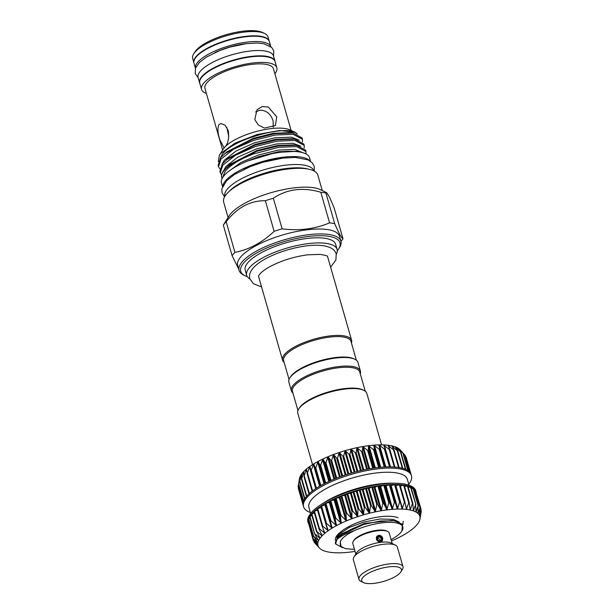 <?xml version="1.0" encoding="UTF-8"?>
<svg xmlns="http://www.w3.org/2000/svg" width="614" height="614" viewBox="0 0 614 614"><rect width="100%" height="100%" fill="white"/><g stroke="black" fill="none" stroke-linecap="round" stroke-linejoin="round"><path stroke-width="0.92" d="M304.13 476.617L303.753 471.56L301.551 479.288L301.658 474.008A52.981 16.969 -16 0 1 303.753 471.56A52.981 16.969 -16 0 1 306.478 469.05L303.968 476.41M307.345 473.939L306.478 469.05A52.981 16.969 -16 0 1 309.794 466.51L307.123 473.739M311.16 471.245L309.794 466.51A52.981 16.969 -16 0 1 313.662 463.969L310.884 471.053M315.535 468.566L313.662 463.969A52.981 16.969 -16 0 1 318.029 461.467L315.535 468.566M320.408 465.949L318.029 461.467A52.981 16.969 -16 0 1 322.841 459.034L320.408 465.949M325.712 463.432L322.841 459.034A52.981 16.969 -16 0 1 328.022 456.709L325.712 463.432M331.376 461.037L328.022 456.709A52.981 16.969 -16 0 1 333.502 454.521L331.376 461.037M337.316 458.804L333.502 454.521A52.981 16.969 -16 0 1 339.22 452.495L337.316 458.804M343.464 456.762L339.22 452.495A52.981 16.969 -16 0 1 345.083 450.661L343.464 456.762M349.727 454.936L345.083 450.661A52.981 16.969 -16 0 1 351.024 449.049L349.727 454.936M356.028 453.355L351.024 449.049A52.981 16.969 -16 0 1 356.957 447.675L356.028 453.355M362.275 452.034L356.957 447.675A52.981 16.969 -16 0 1 362.805 446.562L362.275 452.034M368.385 450.998L362.805 446.562A52.981 16.969 -16 0 1 368.484 445.718L368.385 450.998M374.279 450.254L368.484 445.718A52.981 16.969 -16 0 1 373.918 445.158L374.279 450.254M379.874 449.824L373.918 445.158A52.981 16.969 -16 0 1 379.038 444.889L379.874 449.824M385.101 449.701L379.038 444.889A52.981 16.969 -16 0 1 383.773 444.92L385.147 449.387M383.773 444.92A52.981 16.969 -16 0 1 388.056 445.25L389.875 449.893L383.689 445.204M388.056 445.25A52.981 16.969 -16 0 1 391.832 445.864L394.15 450.392L388.017 445.503M391.832 445.864A52.981 16.969 -16 0 1 395.048 446.762L397.849 451.198L391.847 446.102M395.048 446.762A52.981 16.969 -16 0 1 397.665 447.928L400.934 452.295L395.109 446.984M397.665 447.928A52.981 16.969 -16 0 1 399.637 449.356L403.367 453.677L397.78 448.143M404.872 455.074L399.806 449.555M410.467 473.118L406.123 457.192L405.363 456.217M298.458 487.815L298.519 488.276M299.471 478.605L299.471 478.628A52.981 16.969 -16 0 1 299.471 478.605A52.981 16.969 -16 0 1 299.478 478.575L298.174 486.211M299.432 478.843L299.478 478.575A52.981 16.969 -16 0 1 300.231 476.357L298.527 484.223L299.379 479.135M419.984 517.057L419.984 517.065A52.981 16.969 164 0 0 419.354 515.2L419.354 515.2A52.981 16.969 164 0 0 418.042 513.534A52.981 16.969 164 0 0 416.069 512.114L416.069 512.114A52.981 16.969 164 0 0 413.452 510.948A52.981 16.969 164 0 0 410.236 510.05L410.236 510.05A52.981 16.969 164 0 0 406.46 509.428A52.981 16.969 164 0 0 402.178 509.106L402.178 509.106A52.981 16.969 164 0 0 397.442 509.075A52.981 16.969 164 0 0 392.323 509.344L392.323 509.344A52.981 16.969 164 0 0 386.889 509.904A52.981 16.969 164 0 0 381.21 510.748A52.981 16.969 164 0 0 375.361 511.861A52.981 16.969 164 0 0 369.428 513.235A52.981 16.969 164 0 0 363.488 514.847A52.981 16.969 164 0 0 357.624 516.681A52.981 16.969 164 0 0 351.906 518.707A52.981 16.969 164 0 0 346.426 520.895L346.426 520.895A52.981 16.969 164 0 0 341.246 523.22A52.981 16.969 164 0 0 336.434 525.653A52.981 16.969 164 0 0 332.067 528.155L332.067 528.155A52.981 16.969 164 0 0 328.198 530.688L328.198 530.688A52.981 16.969 164 0 0 324.883 533.236A52.981 16.969 164 0 0 322.158 535.746L319.096 529.153L319.48 528.792L324.883 533.236L322.243 526.482L322.718 526.121L328.183 530.703L326.003 523.796L326.556 523.435L332.044 528.163L330.324 521.125L330.946 520.772L336.434 525.653L335.144 518.515L335.827 518.17L341.246 523.22L340.394 515.99L341.131 515.66L346.396 520.902L346.012 513.596L346.787 513.289L351.906 518.707L351.914 511.362L352.728 511.071L357.624 516.681L358.023 509.305L358.86 509.044L363.488 514.847L364.255 507.471L365.1 507.241L369.428 513.235L370.534 505.875L371.378 505.675L375.361 511.861L376.766 504.539L377.595 504.378L381.21 510.748L382.867 503.488L383.673 503.365L386.858 509.904L388.762 502.72L389.537 502.643L392.3 509.344L394.365 502.267L395.094 502.229L397.419 509.075L399.599 502.122L400.274 502.122L402.155 509.106L404.396 502.29L405.002 502.336L406.437 509.428L408.686 502.766L409.231 502.851L410.221 510.042L412.424 503.541L412.884 503.672L413.437 510.94L415.548 504.616L416.054 512.107L418.019 505.967L418.042 513.534L419.991 507.816L419.354 515.184L420.882 509.428L419.984 517.057L421.219 511.792L419.93 519.114A52.981 16.969 164 0 0 419.984 517.065L420.03 516.604M322.158 535.746A52.981 16.969 164 0 0 321.03 536.981A52.981 16.969 164 0 0 320.063 538.194L316.433 531.202L321.721 535.561L322.143 535.761L322.051 535.224M324.883 533.236L324.829 532.706M328.198 530.688L328.198 530.151M325.95 523.604L320.961 506.197L325.366 504.861L325.458 503.35A56.12 17.975 164 0 0 321.084 506.028A56.12 17.975 164 0 0 317.269 508.722A56.12 17.975 164 0 0 314.069 511.401A56.12 17.975 164 0 0 311.513 514.033A56.12 17.975 164 0 0 309.64 516.581A56.12 17.975 164 0 0 308.481 519.007A56.12 17.975 164 0 0 308.051 521.271A56.12 17.975 164 0 0 308.282 523.113A56.12 17.975 164 0 0 308.358 523.358L308.581 523.128M329.733 502.359L330.324 500.732A56.12 17.975 164 0 0 325.458 503.35L329.733 502.359M334.538 499.926L335.62 498.215A56.12 17.975 164 0 0 330.324 500.732L334.538 499.926M339.711 497.601L341.277 495.813A56.12 17.975 164 0 0 335.62 498.215L339.711 497.601M345.198 495.414L347.217 493.579A56.12 17.975 164 0 0 341.277 495.813L345.198 495.414M350.909 493.387L353.365 491.538A56.12 17.975 164 0 0 347.217 493.579L350.909 493.387M356.78 491.553L359.627 489.711A56.12 17.975 164 0 0 353.365 491.538L356.78 491.553M362.721 489.941L365.929 488.122A56.12 17.975 164 0 0 359.627 489.711L362.721 489.941M368.653 488.567L372.176 486.802A56.12 17.975 164 0 0 365.929 488.122L368.653 488.567M374.494 487.447L378.293 485.758A56.12 17.975 164 0 0 372.176 486.802L374.494 487.447M380.181 486.603L384.187 485.022A56.12 17.975 164 0 0 378.293 485.758L380.181 486.603M385.615 486.042L389.79 484.584A56.12 17.975 164 0 0 384.187 485.022L385.615 486.042M390.734 485.774L395.017 484.454A56.12 17.975 164 0 0 389.79 484.584L390.734 485.774M395.593 485.804L399.798 484.646A56.12 17.975 164 0 0 395.017 484.454L400.228 501.983M320.063 538.194A52.981 16.969 164 0 0 318.635 540.543L318.635 540.543A52.981 16.969 164 0 0 317.883 542.761L317.883 542.761A52.981 16.969 164 0 0 317.822 544.818A52.981 16.969 164 0 0 318.451 546.69A52.981 16.969 164 0 0 319.349 547.934L314.529 542.63L318.459 546.698L313.647 541.011L317.822 544.818L313.301 538.655L317.883 542.768L313.785 536.383L318.628 540.55L314.782 534.295L314.982 533.957L319.671 538.017L320.055 538.202L319.909 537.687M317.822 544.818L317.515 544.365M317.883 542.761L317.63 542.292M318.635 540.543L318.428 540.051M299.693 481.798L300.231 476.357A52.981 16.969 -16 0 1 301.658 474.008L299.655 481.553M310.369 512.483A56.12 17.975 -16 0 1 303.592 506.757L303.239 505.529A56.12 17.975 -16 0 1 303.017 503.695A56.12 17.975 -16 0 1 303.446 501.423A56.12 17.975 -16 0 1 304.605 498.998A56.12 17.975 -16 0 1 306.47 496.457L301.474 479.027M316.594 531.762L316.433 531.202M308.282 523.113L307.929 521.885A56.12 17.975 -16 0 1 311.16 512.805A56.12 17.975 -16 0 1 321.122 504.547L324.108 502.613A51.177 16.386 -16 0 1 391.878 483.18L395.439 483.233A56.12 17.975 -16 0 1 415.816 490.947L416.169 492.175A56.12 17.975 164 0 0 416.085 491.921A56.12 17.975 164 0 0 415.056 490.049A56.12 17.975 164 0 0 413.314 488.414A56.12 17.975 164 0 0 410.881 487.04A56.12 17.975 164 0 0 407.788 485.943A56.12 17.975 164 0 0 404.073 485.144A56.12 17.975 164 0 0 399.798 484.646L404.91 502.006M321.122 504.547A56.12 17.975 -16 0 1 395.439 483.233M310.638 513.434L308.934 507.494A51.177 16.386 -16 0 1 311.889 499.213A51.177 16.386 -16 0 1 364.731 474.875A51.177 16.386 -16 0 1 407.328 479.281L409.031 485.221M303.592 506.757A56.12 17.975 -16 0 1 306.823 497.685A56.12 17.975 -16 0 1 364.762 470.992A56.12 17.975 -16 0 1 411.48 475.819A56.12 17.975 -16 0 1 408.763 484.269M306.47 496.457A56.12 17.975 -16 0 1 309.026 493.825A56.12 17.975 -16 0 1 312.234 491.146A56.12 17.975 -16 0 1 316.041 488.445A56.12 17.975 -16 0 1 320.416 485.774A56.12 17.975 -16 0 1 325.282 483.157A56.12 17.975 -16 0 1 330.578 480.632A56.12 17.975 -16 0 1 336.242 478.237A56.12 17.975 -16 0 1 342.182 476.004A56.12 17.975 -16 0 1 348.322 473.954A56.12 17.975 -16 0 1 354.585 472.128A56.12 17.975 -16 0 1 360.886 470.547A56.12 17.975 -16 0 1 367.134 469.219A56.12 17.975 -16 0 1 373.251 468.183A56.12 17.975 -16 0 1 379.145 467.438A56.12 17.975 -16 0 1 384.748 467.001A56.12 17.975 -16 0 1 389.974 466.878A56.12 17.975 -16 0 1 394.756 467.062A56.12 17.975 -16 0 1 399.031 467.561A56.12 17.975 -16 0 1 402.746 468.367A56.12 17.975 -16 0 1 405.839 469.464A56.12 17.975 -16 0 1 408.272 470.838A56.12 17.975 -16 0 1 410.014 472.473A56.12 17.975 -16 0 1 411.05 474.346A56.12 17.975 -16 0 1 411.127 474.591L411.48 475.819M341.599 531.194L338.015 534.748L341.691 531.125C345.636 528.04 351.001 525.154 357.77 522.483C366.19 519.29 374.471 517.295 382.614 516.481C389.429 515.921 394.587 516.359 398.087 517.786M338.698 534.172L338.26 534.71C336.979 536.874 336.572 537.933 337.032 537.872M319.349 547.934A52.981 16.969 164 0 0 319.764 548.348A52.981 16.969 164 0 0 321.744 549.776A52.981 16.969 164 0 0 324.353 550.942A52.981 16.969 164 0 0 327.569 551.84A52.981 16.969 164 0 0 331.345 552.454A52.981 16.969 164 0 0 335.628 552.784A52.981 16.969 164 0 0 340.363 552.815A52.981 16.969 164 0 0 345.482 552.546A52.981 16.969 164 0 0 350.916 551.986A52.981 16.969 164 0 0 355.061 551.395M391.479 540.949A52.981 16.969 164 0 0 396.567 538.67A52.981 16.969 164 0 0 401.372 536.237A52.981 16.969 164 0 0 405.739 533.735A52.981 16.969 164 0 0 409.607 531.194A52.981 16.969 164 0 0 412.923 528.654A52.981 16.969 164 0 0 415.647 526.144A52.981 16.969 164 0 0 417.743 523.696A52.981 16.969 164 0 0 419.17 521.347A52.981 16.969 164 0 0 419.922 519.129A52.981 16.969 164 0 0 419.93 519.099L419.93 519.076M400.796 452.042L405.885 469.48M403.183 453.431L408.295 470.854M399.637 449.356A52.981 16.969 -16 0 1 400.052 449.77L402.469 452.411M319.096 529.153L319.48 528.792L314.445 511.209L317.561 510.203M322.243 526.482L322.718 526.121L317.676 508.538L321.329 507.494M326.003 523.796L326.556 523.435L321.513 505.852M394.556 484.538L399.599 502.122L400.274 502.122M401.886 508.653L402.155 509.106M399.353 484.707L404.396 502.29L405.002 502.336M406.215 508.96L406.437 509.428M400.343 486.042L403.651 485.183L408.686 502.766L409.231 502.851M410.037 509.551L410.221 510.042M404.588 486.58L407.381 485.966L412.424 503.541L412.884 503.672M413.306 510.434L413.437 510.94M408.279 487.439L410.505 487.032L415.924 504.785M415.97 511.592L416.054 512.107M411.365 488.606L412.984 488.391L418.303 506.174M417.996 513.005L418.034 513.527M413.813 490.087L414.765 490.003L419.991 507.816M419.362 514.655L419.354 515.184M415.578 491.86L420.974 509.697M420.889 510.311L421.219 511.792M314.721 542.86L314.291 541.778M313.647 541.011L308.512 523.166M313.293 538.946L308.266 521.071L308.957 520.71M313.677 536.697L308.742 518.799L310.07 518.185M314.782 534.295L309.94 516.382L311.897 515.576M316.433 531.21L311.482 514.125L314.406 512.905M308.589 523.435L313.278 540.527M415.839 491.852L421.012 509.098M407.381 485.966L407.873 486.004L412.723 503.119M403.651 485.183L404.196 485.214L409.093 502.382M322.143 526.114L317.185 508.868L317.676 508.538M318.95 528.654L314.007 511.523L314.445 511.209M342.604 547.742L335.566 543.927L336.933 539.56A35.627 11.405 -16 0 1 337.731 538.539A35.627 11.405 -16 0 1 363.688 524.448L380.365 520.987L394.403 520.849L391.947 520.503L364.325 523.443L341.568 533.896L339.204 535.876L363.688 524.448M335.566 543.927L335.259 542.86L337.439 537.534L339.204 535.876M402.861 524.755L403.175 521.225M336.933 539.56L337.923 538.678C341.445 535.799 346.933 533.113 354.393 530.634A33.67 10.783 -16 0 1 390.205 522.345A33.67 10.783 -16 0 1 401.894 531.026A33.67 10.783 -16 0 1 400.858 532.422A33.67 10.783 -16 0 1 391.095 539.606M401.894 531.026L402.477 524.21L394.403 520.849M353.311 541.249L353.917 540.289A18.044 5.779 -16 0 1 376.904 530.319A18.044 5.779 -16 0 1 386.567 530.926L387.587 531.417A18.942 6.071 164 0 0 377.449 530.78A18.942 6.071 164 0 0 353.311 541.249A18.942 6.071 164 0 0 352.804 543.528L355.821 554.035M363.496 582.602L360.948 581.374A22.895 7.33 -16 0 1 358.967 579.363L353.342 559.738A22.895 7.33 -16 0 1 353.956 556.99L356.619 552.777A18.942 6.071 -16 0 1 380.749 542.308A18.942 6.071 -16 0 1 390.895 542.945L395.385 545.109A22.895 7.33 -16 0 1 397.358 547.12L402.991 566.745A22.895 7.33 -16 0 1 402.377 569.5L400.865 571.887A20.653 6.616 164 0 0 388.578 566.899A20.653 6.616 164 0 0 366.934 574.174A20.653 6.616 164 0 0 363.496 582.602A20.653 6.616 164 0 0 374.555 583.3A20.653 6.616 164 0 0 400.865 571.887M380.611 541.817C378.546 541.916 377.111 541.011 376.313 539.092L376.896 536.268L378.738 535.278C380.726 535.27 382.077 536.268 382.798 538.271L382.361 540.926L380.611 541.817M353.956 556.99A22.895 7.33 -16 0 1 383.121 544.334A22.895 7.33 -16 0 1 395.385 545.109M380.649 540.474A0.675 0.576 40.5 0 0 380.833 541.379A2.916 2.487 40.5 0 0 381.033 537.12A2.916 2.487 40.5 0 0 376.75 537.657A2.916 2.487 40.5 0 0 379.298 541.579L378.815 541.939L379.298 541.579A0.675 0.576 40.5 0 0 378.884 540.65A2.019 1.719 -139.5 0 1 377.802 537.626A2.019 1.719 -139.5 0 1 380.872 540.251A2.019 1.719 -139.5 0 1 380.711 540.42A0.675 0.576 40.5 0 0 380.649 540.474L379.613 541.694C380.511 539.967 379.882 538.854 377.725 538.363M358.967 579.363A22.895 7.33 -16 0 1 388.754 563.959A22.895 7.33 -16 0 1 402.991 566.745M380.833 541.379L381.509 541.533A3.369 2.87 40.5 0 0 381.785 541.256A3.369 2.87 40.5 0 0 381.094 536.889A3.369 2.87 40.5 0 0 376.666 536.882A3.369 2.87 40.5 0 0 376.259 537.549M246.199 43.655A35.113 11.244 164 0 0 245.132 43.786A35.113 11.244 164 0 0 214.746 52.674M270.82 46.664A39.212 12.556 164 0 0 246.521 42.159A39.212 12.556 164 0 0 195.452 68.277M270.835 46.672L269.385 41.606A39.212 12.556 164 0 0 245.001 36.84A39.212 12.556 164 0 0 193.993 63.227L195.444 68.292M193.863 62.597A39.173 12.541 -16 0 1 196.173 56.473A39.173 12.541 -16 0 1 236.306 37.907A39.173 12.541 -16 0 1 269.162 41.008M193.87 62.636L192.689 58.514A39.173 12.541 -16 0 1 193.732 53.802A39.173 12.541 -16 0 1 194.945 52.175A39.173 12.541 -16 0 1 228.884 35.098A39.173 12.541 -16 0 1 264.611 33.478A39.173 12.541 -16 0 1 267.996 36.917L269.178 41.046M193.732 53.802L194.945 51.883A37.377 11.965 -16 0 1 196.096 50.34A37.377 11.965 -16 0 1 228.485 34.046A37.377 11.965 -16 0 1 262.569 32.496L264.611 33.478M275.133 61.822A39.212 12.556 164 0 0 275.011 61.231A39.212 12.556 164 0 0 250.627 56.465A39.212 12.556 164 0 0 199.619 82.852A39.212 12.556 164 0 0 199.826 83.412M275.011 61.231L273.491 55.92A39.212 12.556 164 0 0 249.107 51.146A39.212 12.556 164 0 0 198.092 77.533L199.619 82.852M255.547 111.971L260.021 110.175C266.56 110.367 270.928 113.989 273.115 121.027L273.276 127.282M248.033 160.868L276.116 152.472A42.696 13.669 -16 0 1 294.367 151.489M276.116 152.472L297.23 151.274L302.387 152.579M222.114 178.544L221.593 177.162A44.108 14.122 -16 0 1 224.225 170.416A44.108 14.122 -16 0 1 253.505 153.922C239.683 159.302 230.181 165.181 225 171.559L222.598 177.661M302.902 152.717L294.858 149.417L278.319 150.077L258.034 155.119L240.903 162.518L229.007 171.106M297.23 151.274L278.771 151.673L258.494 156.716L246.628 161.444M297.291 133.99A41.077 13.155 164 0 0 296.432 133.2C287.337 124.519 232.898 138.864 222.414 154.214L220.219 158.228M302.479 139.286L302.096 137.935L293.016 133.023L290.046 132.616L273.499 133.276L253.214 138.311L226.727 151.95L220.595 157.744L218.177 165.312L218.561 166.67L220.979 159.095L233.658 149.156L253.582 140.391L275.371 135.019L293.147 134.343L302.479 139.286L302.395 141.895M299.125 140.145L291.343 137.152L274.803 137.812L254.518 142.855L235.976 151.052L224.171 160.346L221.976 164.36M304.245 145.418L303.853 144.067L294.774 139.155L291.803 138.749L275.256 139.409L254.979 144.443L228.485 158.082L222.352 163.877L219.935 171.444L220.319 172.803L222.736 165.227L235.415 155.288L255.34 146.523L277.129 141.151L294.904 140.476L304.245 145.418L304.153 148.028M300.883 146.278L293.101 143.285L276.561 143.945L256.276 148.987L237.733 157.184L225.929 166.478L223.734 170.492M253.505 153.922L278.886 147.283L296.662 146.608L306.002 151.551L305.611 150.2L296.531 145.288L293.561 144.881L277.014 145.541L256.736 150.576L230.25 164.214L224.11 170.009C222.045 172.557 221.209 174.944 221.593 177.162M219.298 155.373L223.243 149.118A36.947 11.835 -16 0 1 224.386 147.59A36.947 11.835 -16 0 1 256.399 131.48A36.947 11.835 -16 0 1 290.092 129.953L294.873 132.256L279.554 130.483L257.043 134.558L234.985 143.146L220.664 153.523L219.298 155.373L218.315 161.751M296.432 133.2L294.873 132.256M206.388 93.412A39.173 12.541 -16 0 1 201.538 89.375A39.173 12.541 -16 0 1 203.794 83.043A39.173 12.541 -16 0 1 244.242 64.416A39.173 12.541 -16 0 1 276.845 67.786A39.173 12.541 -16 0 1 274.872 73.772M201.538 89.375L199.78 83.243A39.173 12.541 -16 0 1 202.037 76.911A39.173 12.541 -16 0 1 242.476 58.284A39.173 12.541 -16 0 1 275.087 61.653L276.845 67.786M254.787 119.6L256.982 109.814L262.193 106.544L268.333 107.028L276.699 116.837L275.417 125.563L264.327 128.05L258.341 124.995L254.787 119.6M222.636 150.085L204.946 88.401A35.627 11.405 -16 0 1 207.002 82.637A35.627 11.405 -16 0 1 243.781 65.698A35.627 11.405 -16 0 1 273.437 68.76L291.12 130.444M224.678 147.26L223.926 147.583L219.989 140.153C217.648 133.238 217.325 128.034 219.014 124.542L220.894 123.529L225.031 125.164L228.216 130.529C229.245 137.597 228.285 142.962 225.346 146.623M293.016 133.023L274.988 133.668L253.198 139.04L224.67 153.677M306.002 151.551L305.979 153.922M296.531 145.288L278.503 145.932L256.713 151.305L228.185 165.941M294.774 139.155L276.745 139.8L254.956 145.173L226.428 159.809M221.577 175.028L220.319 172.803M219.82 168.896L218.561 166.67M309.824 160.807A45.789 14.667 164 0 0 282.517 157.284A45.789 14.667 164 0 0 222.867 185.75M310.546 161.298L309.525 157.737A45.789 14.667 164 0 0 281.051 152.172A45.789 14.667 164 0 0 221.493 182.987L222.514 186.541M283.154 158.067A43.387 13.892 164 0 0 281.703 158.235A43.387 13.892 164 0 0 244.027 169.287M337.278 250.834A51.63 16.532 164 0 0 338.606 249.015A51.63 16.532 164 0 0 305.388 236.866A51.63 16.532 164 0 0 243.704 262.915A51.63 16.532 164 0 0 245.193 275.801A51.63 16.532 164 0 0 247.288 276.638M245.193 275.801L243.666 275.064A52.973 16.962 -16 0 1 239.084 270.406A52.973 16.962 -16 0 1 242.139 261.84A52.973 16.962 -16 0 1 296.838 236.643A52.973 16.962 -16 0 1 340.931 241.202A52.973 16.962 -16 0 1 339.519 247.58L338.606 249.015M239.084 270.406L237.679 265.501A52.973 16.962 -16 0 1 240.734 256.936A52.973 16.962 -16 0 1 295.426 231.739A52.973 16.962 -16 0 1 339.527 236.298L340.931 241.202M343.003 238.769C341.461 237.971 338.698 232.944 334.714 223.688L325.934 193.088L326.663 192.666L329.526 197.109L334.231 208.161L343.003 238.769A59.934 19.195 -16 0 1 341.714 240.412A59.934 19.195 -16 0 1 340.954 241.271M329.572 222.851C314.936 229.053 299.118 231.048 282.11 228.838L273.337 198.238C287.091 189.005 302.917 187.009 320.8 192.251L329.572 222.851A59.934 19.195 -16 0 1 334.714 223.688M274.128 231.324C262.339 242.515 249.284 249.537 234.947 252.385L226.175 221.784C237.119 207.555 250.174 200.532 265.348 200.724L274.128 231.324A59.934 19.195 -16 0 1 282.11 228.838M326.663 192.666L320.401 189.649A50.417 16.148 -16 0 0 274.42 191.737A50.417 16.148 -16 0 0 230.734 213.718A50.417 16.148 -16 0 0 229.175 215.806L223.327 225.115L232.107 255.716A59.934 19.195 -16 0 1 233.397 254.073A59.934 19.195 -16 0 1 234.947 252.385M226.175 221.784A59.934 19.195 164 0 0 224.617 223.465A59.934 19.195 164 0 0 223.327 225.115M273.337 198.238A59.934 19.195 164 0 0 265.348 200.724M325.934 193.088A59.934 19.195 164 0 0 320.8 192.251M228.953 191.599A46.288 14.82 -16 0 1 266.169 172.672A46.288 14.82 -16 0 1 307.76 169.003M224.816 196.38A46.288 14.82 -16 0 1 227.495 188.92A46.288 14.82 -16 0 1 275.241 166.916A46.288 14.82 -16 0 1 313.808 170.869M228.086 217.54L223.642 202.052A48.982 15.688 -16 0 1 226.466 194.131A48.982 15.688 -16 0 1 277.037 170.838A48.982 15.688 -16 0 1 317.806 175.051L322.25 190.54M249.967 279.032A47.025 15.058 -16 0 1 246.682 275.31A47.025 15.058 -16 0 1 249.391 267.704A47.025 15.058 -16 0 1 297.943 245.339A47.025 15.058 -16 0 1 337.094 249.384A47.025 15.058 -16 0 1 336.272 254.288M246.682 275.31L245.216 270.198A47.025 15.058 -16 0 1 247.926 262.592A47.025 15.058 -16 0 1 296.478 240.227A47.025 15.058 -16 0 1 335.628 244.272L337.094 249.384M284.136 362.352A35.919 11.505 -16 0 1 282.563 360.142A35.919 11.505 -16 0 1 284.635 354.339A35.919 11.505 -16 0 1 321.721 337.255A35.919 11.505 -16 0 1 351.615 340.348A35.919 11.505 -16 0 1 351.454 343.049M258.563 276.269A35.919 11.505 164 0 0 258.671 276.83L282.563 360.142M289.056 379.513L283.66 360.717A35.021 11.213 -16 0 1 285.679 355.053A35.021 11.213 -16 0 1 321.836 338.398A35.021 11.213 -16 0 1 350.985 341.407L356.373 360.211M297.967 410.589L292.456 391.379A35.021 11.213 -16 0 1 294.474 385.715A35.021 11.213 -16 0 1 330.631 369.06A35.021 11.213 -16 0 1 359.773 372.069L365.284 391.279M292.924 393.014A35.919 11.505 -16 0 1 291.358 390.803A35.919 11.505 -16 0 1 293.423 385.001A35.919 11.505 -16 0 1 330.509 367.916A35.919 11.505 -16 0 1 360.403 371.009A35.919 11.505 -16 0 1 360.249 373.711M291.358 390.803L288.895 382.223A35.919 11.505 -16 0 1 289.854 377.902A35.919 11.505 -16 0 1 290.967 376.413A35.919 11.505 -16 0 1 322.081 360.756A35.919 11.505 -16 0 1 354.838 359.267A35.919 11.505 -16 0 1 357.947 362.421L360.403 371.009M289.854 377.902L290.46 376.942A35.021 11.213 -16 0 1 291.543 375.492A35.021 11.213 -16 0 1 321.882 360.226A35.021 11.213 -16 0 1 353.817 358.776L354.838 359.267M312.534 464.668L297.805 413.291A35.919 11.505 -16 0 1 298.765 408.97L299.371 408.011A35.021 11.213 -16 0 1 300.453 406.56A35.021 11.213 -16 0 1 330.792 391.295A35.021 11.213 -16 0 1 362.728 389.844L363.749 390.335A35.919 11.505 -16 0 1 366.85 393.49L381.586 444.874M298.765 408.97A35.919 11.505 -16 0 1 299.878 407.481A35.919 11.505 -16 0 1 330.992 391.824A35.919 11.505 -16 0 1 363.749 390.335M351.615 340.348L327.722 257.028A35.919 11.505 164 0 0 327.523 256.491M232.107 255.716L238.654 268.909M228.776 136.446L226.766 127.236M337.938 535.147L337.454 537.519M392.239 543.597L389.222 533.082A18.942 6.071 164 0 0 387.587 531.417M354.393 530.634C346.849 534.287 342.136 537.879 340.271 541.425L340.371 546.007L345.39 548.709L354.485 549.392M308.98 493.871L304.045 476.679M312.135 491.215L307.184 473.962M310.899 471.115L315.895 488.544L310.922 471.176M320.216 485.881L315.197 468.382M325.036 483.279L320.017 465.773M330.294 480.762L325.267 463.255M335.904 478.367L330.885 460.853M341.814 476.134L336.787 458.62M347.923 474.085L342.896 456.563M354.155 472.243L349.136 454.728M360.433 470.646L355.406 453.132M366.665 469.311L361.638 451.797M372.767 468.252L367.748 450.745M378.654 467.492L373.634 449.985M384.257 467.031L379.237 449.525M389.491 466.87L384.471 449.379M394.288 467.031L389.268 449.548M398.578 467.492L393.566 450.024M402.3 468.244L397.304 450.806M405.417 469.28L400.428 451.873M407.865 470.562L402.899 453.224M409.599 471.989L404.687 454.844M325.535 504.67L332.113 527.603M329.956 502.16L336.526 525.093M334.807 499.727L341.376 522.66M340.026 497.401L346.603 520.334M345.544 495.214L352.121 518.147M351.292 493.195L357.87 516.128M357.187 491.369L363.764 514.309M363.15 489.772L369.728 512.705M369.106 488.406L375.684 511.339M374.962 487.301L381.54 510.242M380.649 486.48L387.227 509.413M386.083 485.935L392.661 508.876M391.195 485.689L397.772 508.622M395.923 485.735L402.492 508.676M405.294 503.887L406.76 509.021M409.722 506.888L410.513 509.658M413.214 508.868L413.706 510.579M415.97 510.671L416.284 511.769M418.027 512.513L418.226 513.212M419.377 514.486L419.492 514.893M335.444 540.489A34.791 11.144 -16 0 1 337.462 534.909A34.791 11.144 -16 0 1 341.691 531.125M311.851 513.834L316.893 531.417M319.234 536.482L319.671 538.017M306.77 496.112L301.773 478.674M304.851 498.606L299.862 481.215M301.658 475.205L301.474 474.568M317.998 539.376L318.282 540.366M317.392 541.962L317.568 542.584M390.051 484.646L395.094 502.229M389.322 484.684L394.365 502.267M390.527 485.705L397.104 508.638M384.494 485.06L389.537 502.643M383.719 485.144L388.762 502.72M385.369 485.996L391.939 508.929M378.638 485.781L383.673 503.365M377.825 485.904L382.867 503.488M379.889 486.572L386.467 509.505M372.56 486.802L377.595 504.378M371.723 486.956L376.766 504.539M374.179 487.439L380.757 510.372M366.335 488.099L371.378 505.675M365.491 488.291L370.534 505.875M368.3 488.575L374.878 511.508M360.065 489.657L365.1 507.241M359.213 489.888L364.255 507.471M362.344 489.972L368.922 512.905M353.817 491.469L358.86 509.044M352.981 491.73L358.023 509.305M356.389 491.607L362.966 514.54M347.685 493.487L352.728 511.071M346.872 493.779L351.914 511.362M350.51 493.456L357.087 516.397M341.752 495.705L346.787 513.289M340.97 496.02L346.012 513.596M344.784 495.506L351.361 518.439M336.088 498.084L341.131 515.66M335.351 498.414L340.394 515.99M339.304 497.708L345.874 520.641M330.785 500.587L335.827 518.17M330.102 500.932L335.144 518.515M334.123 500.049L340.701 522.99M325.904 503.188L330.946 520.772M325.282 503.549L330.324 521.125M329.327 502.498L335.904 525.43M324.975 505.007L331.552 527.948M321.13 507.563L327.707 530.496M323.179 528.746L324.415 533.044M321.022 533.129L321.721 535.561M303.623 500.947L298.657 483.64M303.07 502.973L298.181 485.912M303.009 503.971L298.435 488.007M395.731 447.898L395.508 447.13M392.745 447.69L392.323 446.209M399.115 467.576L394.18 450.369M389.445 448.627L388.57 445.572M394.894 467.077L389.936 449.793M390.512 466.878L384.303 445.227M385.162 449.433L390.166 466.878L385.17 449.471M385.822 466.955L379.582 445.173M385.162 466.978L378.907 445.188M384.986 466.985L379.966 449.486M380.734 467.285L374.463 445.419M380.02 467.354L373.749 445.48M379.429 467.407L374.41 449.901M375.315 467.891L369.029 445.964M374.563 467.991L368.277 446.056M373.573 468.137L368.553 450.622M369.643 468.766L363.342 446.792M368.861 468.904L362.559 446.923M367.494 469.15L362.475 451.643M363.795 469.894L357.486 447.89M362.997 470.071L356.688 448.059M361.278 470.454L356.258 452.94M357.855 471.276L351.538 449.256M357.041 471.483L350.732 449.456M354.999 472.012L349.98 454.498M351.891 472.887L345.575 450.86M351.085 473.118L344.769 451.09M348.76 473.824L343.733 456.302M345.989 474.699L339.68 452.679M345.206 474.96L338.89 452.94M342.627 475.842L337.6 458.328M340.24 476.702L333.932 454.698M339.473 476.986L333.172 454.989M336.687 478.06L331.667 460.546M334.707 478.859L328.406 456.885M333.978 479.158L327.684 457.192M331.03 480.432L326.011 462.925M329.472 481.138L323.187 459.211M328.789 481.453L322.511 459.541M325.719 482.934L320.7 465.427M324.599 483.502L318.336 461.644M323.977 483.824L317.714 461.981M320.838 485.528L315.826 468.029M320.163 485.92L313.923 464.153M319.595 486.242L313.363 464.499M316.448 488.184L311.436 470.692M315.711 488.667L309.51 467.047M312.61 490.855L307.599 473.379M306.939 472.105L306.225 469.595M309.364 493.51L304.36 476.05M303.892 473.371L303.531 472.112M380.603 540.535L379.613 541.694M337.608 537.357L339.642 533.904L349.143 527.533L363.918 522.03L380.058 518.999L393.267 519.39L399.123 522M341.062 546.744L340.271 541.425M261.579 286.961L253.329 283.683L249.906 278.81C245.508 264.941 278.495 249.537 306.209 245.93C317.361 244.403 333.663 244.717 336.211 254.058L335.889 260.014L330.631 267.159M258.532 276.338L258.54 276.392C258.532 276.73 258.003 273.706 268.556 267.397C279.93 261.088 292.863 256.905 307.338 254.841L320.178 254.388C325.435 255.278 327.914 256.015 327.6 256.591M308.949 493.894L303.991 476.602M312.127 491.223L307.146 473.87M411.05 474.346L406.123 457.177M303.17 505.276L298.389 488.606M303.009 503.703L298.089 486.534M303.439 501.446L298.511 484.269M304.582 499.036L299.647 481.836M306.424 496.503L301.482 479.265M311.482 514.125L316.433 531.402M309.633 516.643L314.568 533.873M308.481 519.045L313.416 536.237M308.059 521.294L312.979 538.47M314.038 541.487L314.299 542.392M420.943 509.889L421.311 511.17M415.072 490.072L419.999 507.256M413.345 488.452L418.272 505.66M410.935 487.094L415.878 504.332M407.873 486.004L412.831 503.303M404.196 485.214L409.177 502.567M399.967 484.715L404.964 502.152M395.224 484.53L400.251 502.052M320.961 506.197L325.973 523.696M317.185 508.868L322.173 526.282M314.007 511.523L318.981 528.861M410.022 472.481L405.102 455.312M402.815 468.382L397.872 451.136M399.138 467.576L394.18 450.277M394.902 467.077L389.921 449.701M198.168 77.786L195.221 73.534L195.528 68.062L199.519 62.359L206.527 57.025L220.065 50.425L230.181 47.025L246.521 43.617L257.143 43.011L264.043 43.755L271.849 47.6L273.783 50.924L273.56 56.166M224.555 196.833L222.053 192.765L221.869 188.744L226.505 180.754L234.487 174.468L250.259 166.594L262.861 162.28L282.57 158.136L295.38 157.43L308.144 159.901L312.311 162.887L314.253 166.409L314.261 171.106M376.666 536.882L376.336 537.265"/></g></svg>
